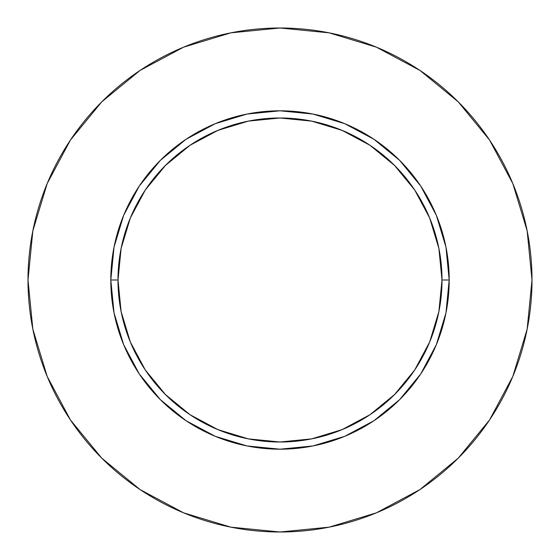 <?xml version="1.0" encoding="UTF-8"?>
<svg xmlns="http://www.w3.org/2000/svg" width="560" height="560" viewBox="0 0 560 560"><rect width="100%" height="100%" fill="white"/><g stroke="black" fill="none" stroke-linecap="round" stroke-linejoin="round"><path stroke-width="0.84" d="M442.001 280L449.197 280A169.197 169.197 0 0 1 280 449.197A169.197 169.197 0 0 1 110.803 280L117.999 280A162.001 162.001 0 0 1 280 117.999A162.001 162.001 0 0 1 442.001 280A162.001 162.001 0 0 1 280 442.001A162.001 162.001 0 0 1 117.999 280L121.114 311.605L130.333 341.992L145.299 369.999L165.452 394.548L190.001 414.701L218.008 429.667L248.395 438.886L280 442.001L311.605 438.886L341.992 429.667L369.999 414.701L394.548 394.548L414.701 369.999L429.667 341.992L438.886 311.605L442.001 280L438.886 248.395L429.667 218.008L414.701 190.001L394.548 165.452L369.999 145.299L341.992 130.333L311.605 121.114L280 117.999L248.395 121.114L218.008 130.333L190.001 145.299L165.452 165.452L145.299 190.001L130.333 218.008L121.114 248.395L117.999 280L110.803 280L114.051 246.988L123.683 215.25L139.314 185.997L160.356 160.356L185.997 139.314L215.25 123.683L246.988 114.051L280 110.803L313.012 114.051L344.75 123.683L374.003 139.314L399.644 160.356L420.686 185.997L436.317 215.25L445.949 246.988L449.197 280L445.949 313.012L436.317 344.75L420.686 374.003L399.644 399.644L374.003 420.686L344.75 436.317L313.012 445.949L280 449.197L246.988 445.949L215.25 436.317L185.997 420.686L160.356 399.644L139.314 374.003L123.683 344.75L114.051 313.012L110.803 280A169.197 169.197 0 0 1 280 110.803A169.197 169.197 0 0 1 449.197 280L442.001 280M28 280A252 252 0 0 1 280 28A252 252 0 0 1 532 280A252 252 0 0 1 280 532A252 252 0 0 1 28 280L32.844 329.161L47.18 376.439L70.469 420.007L101.808 458.192L139.993 489.531L183.561 512.82L230.839 527.156L280 532L329.161 527.156L376.439 512.82L420.007 489.531L458.192 458.192L489.531 420.007L512.82 376.439L527.156 329.161L532 280L527.156 230.839L512.82 183.561L489.531 139.993L458.192 101.808L420.007 70.469L376.439 47.18L329.161 32.844L280 28L230.839 32.844L183.561 47.18L139.993 70.469L101.808 101.808L70.469 139.993L47.18 183.561L32.844 230.839L28 280M489.531 139.993L458.192 101.808L420.07 70.518M139.993 70.469L101.808 101.808L70.518 139.93M70.469 420.007L101.808 458.192L139.93 489.482M420.007 489.531L458.192 458.192L489.482 420.07"/></g></svg>
